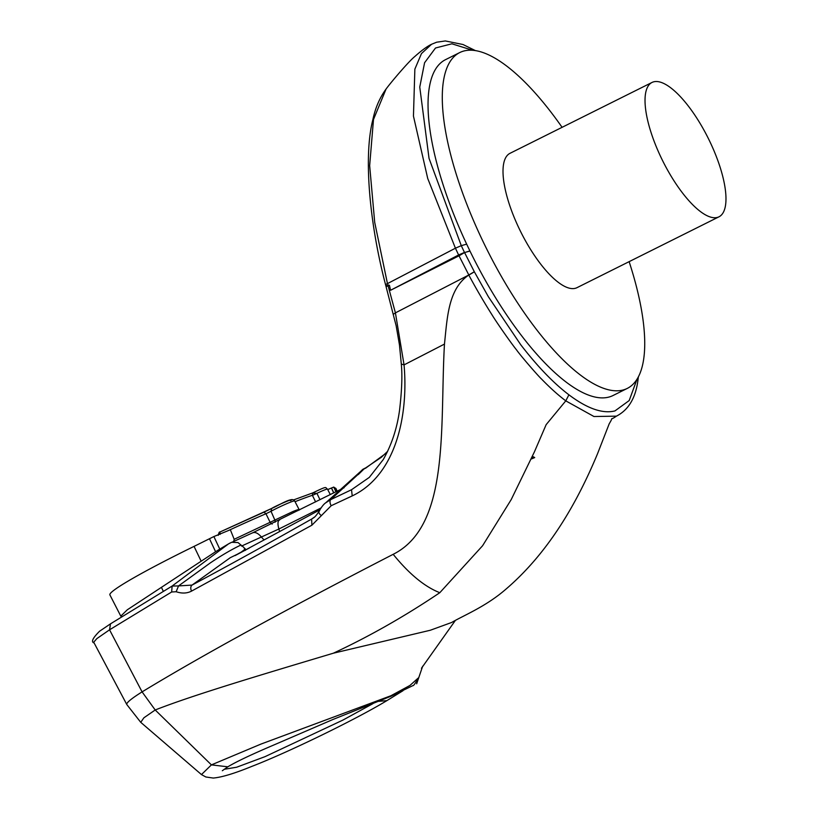 <?xml version="1.0" encoding="UTF-8"?>
<svg xmlns="http://www.w3.org/2000/svg" width="819" height="819" viewBox="0 0 819 819"><rect width="100%" height="100%" fill="white"/><g stroke="black" fill="none" stroke-linecap="round" stroke-linejoin="round"><path stroke-width="1.23" d="M636.977 379.32L629.187 400.563L614.956 410.913C602.641 413.984 587.284 408.62 568.908 394.809C553.419 383.016 537.366 366.328 520.751 344.758L488.411 296.795L474.314 271.734L464.568 252.549L469.963 251.044A187.664 63.565 63.5 0 0 491.779 291.482A187.664 63.565 63.5 0 0 521.693 335.851A187.664 63.565 63.5 0 0 608.875 397.082A187.664 63.565 63.5 0 0 613.062 395.505L627.282 388.411A187.664 63.565 63.5 0 0 629.125 261.65M562.09 127.324A187.664 63.565 63.5 0 0 551.054 112.244A187.664 63.565 63.5 0 0 459.684 52.59A187.664 63.565 63.5 0 0 535.913 328.757A187.664 63.565 63.5 0 0 627.282 388.411M469.963 251.044L466.666 244.154A187.664 63.565 -116.5 0 1 445.475 59.685L459.684 52.59M719.021 216.789L577.006 287.664A75.061 25.43 -116.5 0 1 540.458 263.8A75.061 25.43 -116.5 0 1 509.961 153.337L651.985 82.463A75.061 25.43 63.5 0 0 682.473 192.926A75.061 25.43 63.5 0 0 719.021 216.789A75.061 25.43 63.5 0 0 688.533 106.327A75.061 25.43 63.5 0 0 651.985 82.463M233.732 541.431L234.183 539.291L292.772 511.599C298.546 509.234 300.256 508.906 297.921 510.626M275.071 522.225A2.498 1.771 61 0 0 274.928 520.198L271.017 511.291A15.1 0.993 -25.2 0 1 288.503 502.948A15.1 0.993 -25.2 0 1 294.656 500.962L299.375 510.032M372.88 703.675L342.844 720.116L265.028 756.654L236.599 767.239L224.16 769.287M378.716 701.34L386.885 700.634C355.866 719.43 288.278 752.344 251.802 766.4C234.541 773.453 221.683 777.344 213.247 778.05L205.835 776.985L201.464 774.579L140.745 722.327L143.898 717.792L155.2 709.981L211.415 764.885L201.464 774.579M418.366 677.917L409.94 685.452L390.898 695.751L260.913 744.102L211.415 764.885L227.836 766.809C236.23 761.721 252.098 754.217 275.43 744.307L332.903 719.502L390.878 696.273L412.919 685.595C413.462 686.005 415.274 683.445 418.355 677.937M333.353 653.204C369.482 636.353 404.965 616.185 439.803 592.7L482.575 545.751L511.189 499.621L534.428 451.842L546.15 424.651L565.775 400.86L593.98 416.523L616.42 416.154C608.026 421.959 614.844 414.547 609.234 423.73L597.542 453.716C577.59 501.658 548.914 553.009 504.197 590.642C484.705 607.094 462.899 615.796 451.699 622.46L430.292 630.251L333.353 653.204C259.766 675.245 193.407 694.983 155.2 709.981L142.086 691.881A156.245 10.299 154.8 0 0 126.812 704.555L93.724 642.209L96.857 638.605L109.551 629.811L171.662 591.983L176.167 591.727C181.89 593.662 187.019 593.447 191.585 591.093L311.896 525.194L331.193 505.712L352.221 495.904C395.772 475.163 408.548 416.083 404.054 364.885L444.461 344.093C439.762 426.474 450.327 525.665 393.181 554.309C284.93 610.063 201.239 655.917 142.086 691.881L109.551 629.811L110.504 623.843L99.56 631.244C92.926 637.847 91.001 641.707 93.765 642.854M534.715 457.575L533.302 456.767L531.47 458.927L534.715 457.575L533.804 457.841L533.302 456.767M616.42 416.154L616.42 416.154C628.675 409.879 635.882 397.614 638.052 379.381L637.909 377.764M439.803 592.7C424.682 586.783 409.142 573.986 393.181 554.309M531.47 458.927L533.804 457.841M568.908 394.809L565.775 400.86C558.036 395.004 549.979 387.756 541.594 379.105C538.339 376.197 520.638 355.763 516.482 349.826C512.233 344.676 497.215 323.423 491.902 314.66C483.691 301.638 475.982 288.421 468.785 275.01C448.075 289.097 447.297 317.874 444.461 344.093M401.392 364.046L404.054 364.885L395.413 312.868L468.785 275.01M474.365 271.816L468.857 275.061M475.429 50.624L462.991 44.513L445.331 40.95L436.691 42.199L431.603 44.246L421.447 53.604L414.864 69.134L413.452 116.093L427.723 178.481L455.425 248.198L385.544 284.613L396.15 325.747L399.457 344.881L401.32 364.22C402.426 375.614 401.832 390.991 399.529 410.36C397.051 428.429 391.615 444.85 383.231 459.613L369.308 477.375L351.525 489.731L330.712 499.621A5.006 2.826 64.1 0 0 331.193 505.712M387.643 451.31L381.398 457.248L363.79 469.174L330.712 499.621L325.737 502.805C323.822 504.033 321.58 506.869 319 511.322L319 511.322C316.738 514.977 314.803 517.219 313.216 518.048L311.599 519.072L311.896 525.194M319.686 510.626C318.243 511.906 318.755 513.523 321.212 515.489M314.486 517.076L311.599 519.072C268.581 543.437 228.736 565.438 192.055 585.083A5.006 3.696 62 0 0 191.585 591.093M176.167 591.727L178.522 585.923L192.055 585.083L230.282 557.688L237.428 554.187M241.175 552.129L244.809 549.406L243.96 547.512L238.012 542.577L231.664 542.28L228.583 543.847L172.113 586.056L171.662 591.983M241.001 544.993C231.951 549.283 221.744 555.241 210.37 562.878L178.522 585.923L172.113 586.056L110.504 623.843M393.509 314.148L395.413 312.868L388.124 285.882L389.414 285.207L390.571 290.264L459.019 255.804L468.816 274.979L474.314 271.734M122.103 616.615L120.792 616.123L127.293 609.797L216.001 551.453M120.792 616.123L109.859 594.819A124.928 8.231 -25.2 0 1 194.052 546.386L209.48 538.738L215.592 551.73L219.779 549.109L213.882 536.547L230.344 529.75L234.183 539.291M228.051 544.164L219.779 549.109M365.479 468.304L387.059 452.518M363.79 469.174L358.231 474.611M247.297 548.996L319.799 509.858M235.012 555.63L249.365 547.983A23.782 1.566 -25.2 0 0 235.012 555.63M244.512 548.566L245.331 550.399L245.004 548.495L245.639 549.825M466.666 244.154L461.281 245.659L429.033 158.354L419.758 87.07L424.58 62.746L435.503 48.004L451.883 43.796L472.706 50.297M464.568 252.549L459.019 255.804M459.049 255.784L458.609 254.975L390.571 290.264M389.414 285.207L388.001 285.575A2.498 1.413 62.2 0 0 388.124 285.882L386.22 286.599M228.583 543.847L230.016 543.048M336.732 491.39L335.35 488.144A124.928 8.231 -25.2 0 1 336.015 488.585L337.131 491.195M335.35 488.144L333.732 487.08L331.429 488.032L333.712 492.895M365.346 468.038L362.766 469.369L357.821 474.181M385.544 284.613L385.544 284.613C370.649 228.194 362.807 158.415 372.911 119.472C375.348 107.883 379.729 97.737 386.066 89.025L373.495 119.482L369.656 165.633L374.703 222.348L387.418 283.435M388.001 285.575L386.138 285.585M241.523 546.078L278.9 529.013L321.038 507.944M327.723 489.567L331.429 488.032M209.48 538.738L213.882 536.547M333.988 487.336L336.056 491.728M319.994 499.723L316.902 493.335A5.006 0.512 -26.2 0 1 312.356 495.29L312.797 492.884C328.788 485.165 324.754 487.725 327.477 489.086L330.303 494.584M312.408 493.11L316.902 493.335A10.094 0.665 -25.2 0 1 323.362 490.427A10.094 0.665 -25.2 0 1 327.477 489.086M264.076 512.121L219.891 532.043L271.642 508.456L271.017 511.291L265.95 513.738L270.219 522.491L272.184 524.068M219.942 532.022L220.096 534.428M351.525 489.731L352.221 495.904M464.527 252.59L469.901 250.921M194.052 546.386L201.095 561.066M455.425 248.198L461.281 245.659L464.465 252.436L458.609 254.975L455.425 248.198M387.387 283.456L388.401 285.616M279.668 519.973A15.008 5.057 63.2 0 0 279.361 520.085A15.008 5.057 63.2 0 0 278.9 529.013A15.008 5.088 -116.5 0 1 279.535 531.685M264.117 539.864A15.008 7.064 66.9 0 1 261.599 537.203C258.046 533.067 254.955 531.664 252.324 532.985L344.072 487.745M295.035 501.699A116.687 7.688 -25.2 0 1 312.356 495.29L315.622 501.904M228.419 530.548A116.687 7.688 -25.2 0 1 265.95 513.738L264.005 512.151L271.642 508.456C276.996 505.128 297.809 496.509 290.417 500.685M333.732 487.08L335.944 491.789M331.531 488.011L333.794 492.854M402.989 690.714L386.773 700.695M222.318 770.73L227.754 766.86M421.468 668.253L455.354 620.464M416.666 683.793L422.676 666.195M140.755 722.338L126.812 704.555M638.052 379.381L638.359 376.935M325.737 502.805L360.944 471.16M232.504 542.004L252.723 532.77M431.603 44.246C427.344 46.233 421.713 50.348 414.721 56.583C408.701 61.445 391.247 81.951 386.066 89.025M163.319 591.338L161.548 587.571M271.488 508.527C279.484 505.169 292.557 496.242 294.656 500.962M312.797 492.884L293.642 499.897M218.223 535.36C218.847 532.739 219.41 531.633 219.891 532.043"/></g></svg>

